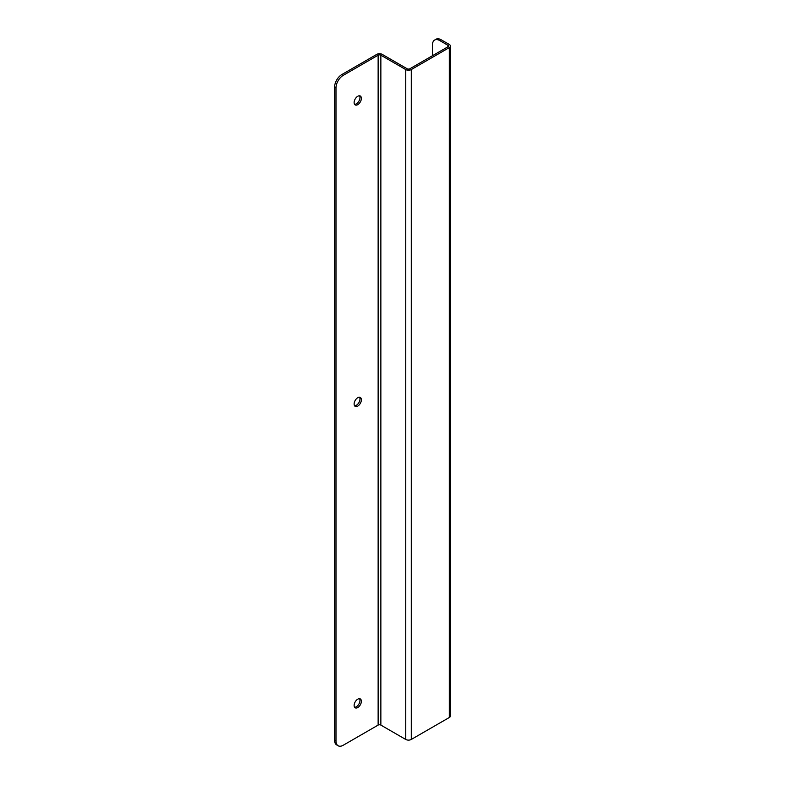 <?xml version="1.0" encoding="UTF-8"?>
<svg xmlns="http://www.w3.org/2000/svg" width="785" height="785" viewBox="0 0 785 785"><rect width="100%" height="100%" fill="white"/><g stroke="black" fill="none" stroke-linecap="round" stroke-linejoin="round"><path stroke-width="1.18" d="M359.52 95.79A5.132 2.963 -60 0 1 358.912 101.147A5.132 2.963 -60 0 1 354.584 104.336M359.52 397.249A5.132 2.963 -60 0 1 358.912 402.597A5.132 2.963 -60 0 1 354.584 405.796M359.52 698.699A5.132 2.963 -60 0 1 358.912 704.047A5.132 2.963 -60 0 1 354.584 707.246M334.596 740.255A10.254 5.917 120 0 0 336.716 744.945L338.109 745.75A10.254 5.917 -60 0 1 335.99 741.06L334.596 740.255L334.596 87.106L335.99 87.91L335.99 741.06M432.496 55.706L432.496 44.745A10.254 5.917 60 0 1 434.615 40.055A10.254 5.917 60 0 1 439.747 40.565L447.872 45.255A1.923 1.109 180 0 1 448.431 46.04A1.923 1.109 180 0 1 447.872 46.825L409.868 68.766A1.923 1.109 180 0 1 407.14 68.766L382.256 54.391A3.896 2.247 180 0 0 376.741 54.391L341.848 74.546A10.254 5.917 120 0 0 334.596 87.106M357.744 96.28A5.132 2.963 -60 0 1 360.305 96.025A5.132 2.963 -60 0 1 360.305 101.952A5.132 2.963 -60 0 1 355.183 104.905A5.132 2.963 -60 0 1 354.398 100.794A5.132 2.963 -60 0 1 357.744 96.28M357.744 397.73A5.132 2.963 -60 0 1 360.305 397.475A5.132 2.963 -60 0 1 360.305 403.402A5.132 2.963 -60 0 1 355.183 406.365A5.132 2.963 -60 0 1 354.398 402.254A5.132 2.963 -60 0 1 357.744 397.73M357.744 699.19A5.132 2.963 -60 0 1 360.305 698.935A5.132 2.963 -60 0 1 360.305 704.851A5.132 2.963 -60 0 1 355.183 707.815A5.132 2.963 -60 0 1 354.398 703.703A5.132 2.963 -60 0 1 357.744 699.19M338.109 745.75A10.254 5.917 -60 0 0 343.241 745.24L378.135 725.095L378.135 55.195L343.241 75.35L341.848 74.546M378.135 55.195A1.923 1.109 180 0 1 380.862 55.195L380.862 725.095L405.747 739.46A3.896 2.247 0 0 0 411.262 739.46L411.262 69.571A3.896 2.247 0 0 1 405.747 69.571L380.862 55.195M449.265 47.63A3.896 2.247 0 0 0 450.404 46.04L450.404 715.93A3.896 2.247 0 0 1 449.265 717.529L449.265 47.63L411.262 69.571M450.404 46.04A3.896 2.247 0 0 0 449.265 44.451L441.141 39.76A10.254 5.917 -120 0 0 436.009 39.25L434.615 40.055M449.265 717.529L411.262 739.46M378.135 725.095A1.923 1.109 180 0 1 380.862 725.095M335.99 87.91A10.254 5.917 -60 0 1 343.241 75.35M439.747 40.565L441.141 39.76M405.747 739.46L405.747 69.571M447.872 46.825L447.872 45.255"/></g></svg>
